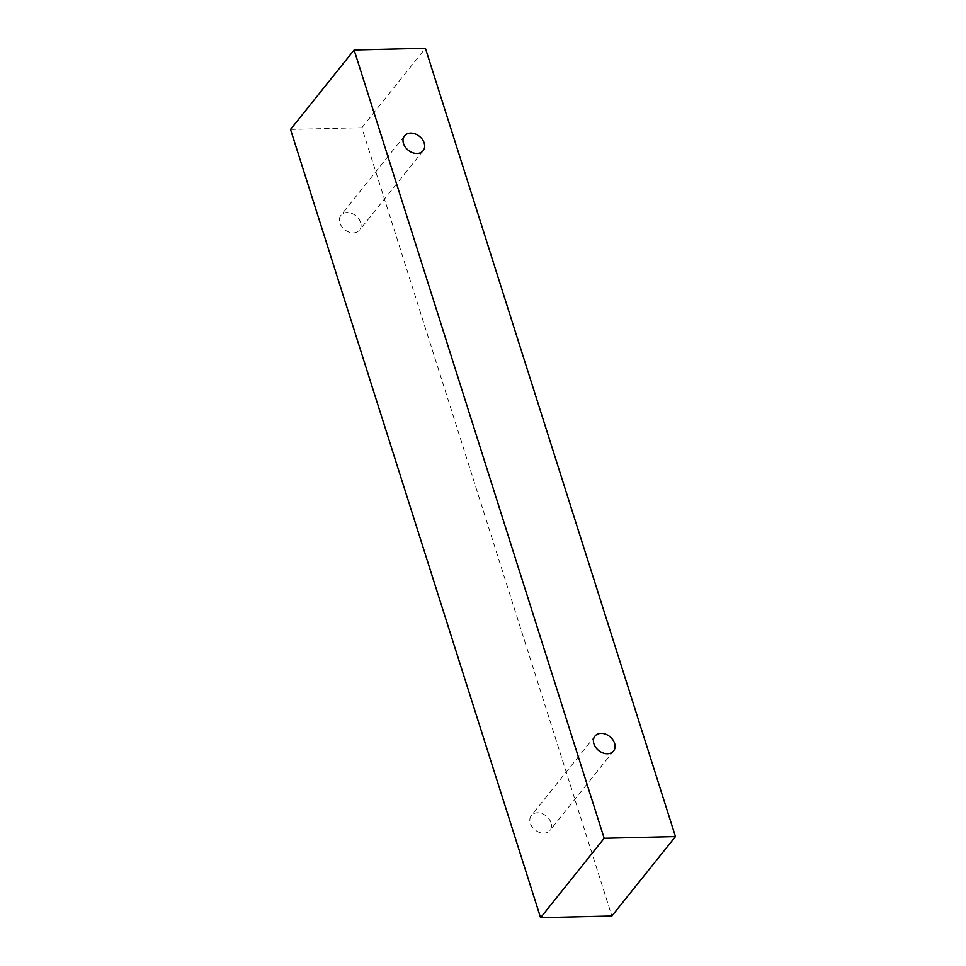 <?xml version="1.0" encoding="UTF-8"?>
<svg xmlns="http://www.w3.org/2000/svg" width="966" height="966" viewBox="0 0 966 966"><rect width="100%" height="100%" fill="white"/><g stroke="black" fill="none" stroke-linecap="round" stroke-linejoin="round"><path stroke-width="0.72" stroke-dasharray="4.83 3.62" d="M551.006 822.73A11.918 8.923 38.7 0 0 541.938 813.577A11.918 8.923 38.7 0 0 531.36 815.533A11.918 8.923 38.7 0 0 535.079 829.951A11.918 8.923 38.7 0 0 549.956 830.434A11.918 8.923 38.7 0 0 551.006 822.73M360.596 222.47A11.918 8.923 38.7 0 0 351.527 213.317A11.918 8.923 38.7 0 0 340.95 215.273A11.918 8.923 38.7 0 0 344.669 229.679A11.918 8.923 38.7 0 0 359.545 230.162A11.918 8.923 38.7 0 0 360.596 222.47M290.524 129.42L361.827 127.729L611.876 915.997M361.827 127.729L425.426 48.3M594.959 736.116L531.36 815.533M613.555 751.005L549.956 830.434M404.537 135.844L340.95 215.273M423.144 150.732L359.545 230.162"/><path stroke-width="1.45" d="M614.605 743.313A11.918 8.923 -141.3 0 1 613.555 751.005A11.918 8.923 -141.3 0 1 607.493 753.758A11.918 8.923 -141.3 0 1 595.732 747.418A11.918 8.923 -141.3 0 1 594.959 736.116A11.918 8.923 -141.3 0 1 605.537 734.16A11.918 8.923 -141.3 0 1 614.605 743.313M417.07 153.485A11.918 8.923 -141.3 0 1 405.322 147.146A11.918 8.923 -141.3 0 1 404.537 135.844A11.918 8.923 -141.3 0 1 415.126 133.888A11.918 8.923 -141.3 0 1 424.195 143.04A11.918 8.923 -141.3 0 1 423.144 150.732A11.918 8.923 -141.3 0 1 417.07 153.485M604.173 838.271L354.124 50.003L425.426 48.3L675.476 836.58L604.173 838.271L540.574 917.7L290.524 129.42L354.124 50.003M675.476 836.58L611.876 915.997L540.574 917.7"/></g></svg>
